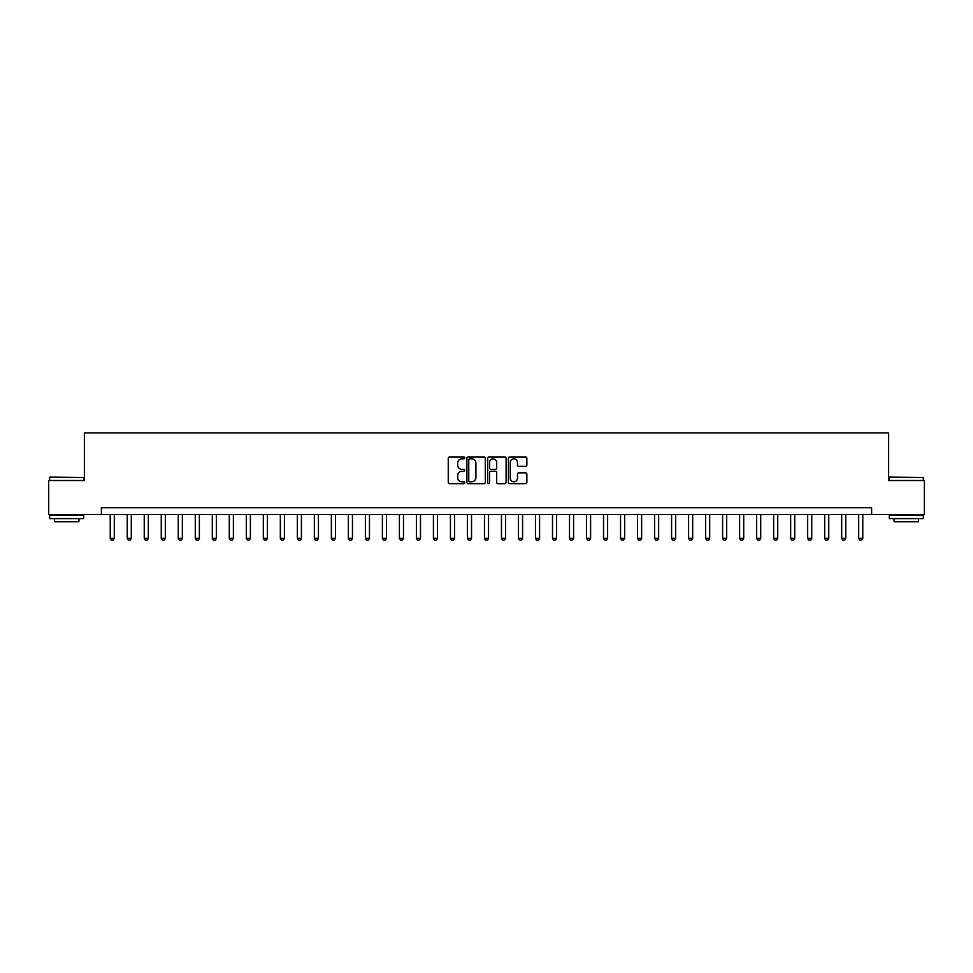 <?xml version="1.0" encoding="UTF-8"?>
<svg xmlns="http://www.w3.org/2000/svg" width="973" height="973" viewBox="0 0 973 973"><rect width="100%" height="100%" fill="white"/><g stroke="black" fill="none" stroke-linecap="round" stroke-linejoin="round"><path stroke-width="1.46" d="M464.729 457.882A0.937 0.937 0 0 0 463.793 456.945L449.599 456.945A1.338 1.338 0 0 0 448.261 458.283L448.261 482.328A1.338 1.338 0 0 0 449.599 483.666L463.793 483.666A0.937 0.937 0 0 0 464.729 482.73A0.937 0.937 0 0 0 463.793 481.793L461.956 481.793A4.269 4.269 0 0 1 457.687 477.524L457.687 475.517A4.269 4.269 0 0 1 461.956 471.236L463.793 471.236A0.937 0.937 0 0 0 464.729 470.312A0.937 0.937 0 0 0 463.793 469.375L461.956 469.375A4.269 4.269 0 0 1 457.687 465.094L457.687 463.087A4.269 4.269 0 0 1 461.956 458.818L463.793 458.818A0.937 0.937 0 0 0 464.729 457.882M525.542 466.371A1.338 1.338 0 0 0 526.867 465.033L526.867 458.283A1.338 1.338 0 0 0 525.542 456.945L509.779 456.945A1.338 1.338 0 0 0 508.441 458.283L508.441 482.328A1.338 1.338 0 0 0 509.779 483.666L525.542 483.666A1.338 1.338 0 0 0 526.867 482.328L526.867 474.179A1.338 1.338 0 0 0 525.542 472.842L518.791 472.842A1.338 1.338 0 0 0 517.454 474.179L517.454 478.217A3.576 3.576 0 0 1 513.878 481.793A3.576 3.576 0 0 1 510.314 478.217L510.314 462.394A3.576 3.576 0 0 1 513.878 458.818A3.576 3.576 0 0 1 517.454 462.394L517.454 465.033A1.338 1.338 0 0 0 518.791 466.371L525.542 466.371M101.387 514.535L48.65 514.535L48.65 480.516L84.371 480.516L84.371 432.888L888.629 432.888L888.629 480.516L924.35 480.516L924.35 514.535L871.613 514.535L871.613 507.724L101.387 507.724L101.387 514.535L871.613 514.535M485.332 458.283A1.338 1.338 0 0 0 483.995 456.945L468.232 456.945A1.338 1.338 0 0 0 466.894 458.283L466.894 482.328A1.338 1.338 0 0 0 468.232 483.666L483.995 483.666A1.338 1.338 0 0 0 485.332 482.328L485.332 458.283M489.005 456.945L504.768 456.945A1.338 1.338 0 0 1 506.106 458.283L506.106 482.328A1.338 1.338 0 0 1 504.768 483.666L498.018 483.666A1.338 1.338 0 0 1 496.68 482.328L496.68 472.574A1.338 1.338 0 0 0 495.354 471.236L490.879 471.236A1.338 1.338 0 0 0 489.541 472.574L489.541 482.73A0.937 0.937 0 0 1 488.604 483.666A0.937 0.937 0 0 1 487.668 482.73L487.668 458.283A1.338 1.338 0 0 1 489.005 456.945M469.704 458.818A0.937 0.937 0 0 0 468.767 459.755L468.767 480.857A0.937 0.937 0 0 0 469.704 481.793L471.637 481.793A4.269 4.269 0 0 0 475.919 477.524L475.919 463.087A4.269 4.269 0 0 0 471.637 458.818L469.704 458.818M496.68 462.455A3.576 3.576 0 0 0 493.116 458.891A3.576 3.576 0 0 0 489.541 462.455L489.541 468.037A1.338 1.338 0 0 0 490.879 469.375L495.354 469.375A1.338 1.338 0 0 0 496.68 468.037L496.68 462.455M110.229 514.535L110.229 538.349L114.315 538.349L114.315 514.535M114.315 538.349L113.294 540.112L111.25 540.112L110.229 538.349M127.244 514.535L127.244 538.349L131.319 538.349L131.319 514.535M131.319 538.349L130.297 540.112L128.254 540.112L127.244 538.349M144.247 514.535L144.247 538.349L148.334 538.349L148.334 514.535M148.334 538.349L147.312 540.112L145.269 540.112L144.247 538.349M161.263 514.535L161.263 538.349L165.337 538.349L165.337 514.535M165.337 538.349L164.315 540.112L162.284 540.112L161.263 538.349M178.266 514.535L178.266 538.349L182.352 538.349L182.352 514.535M182.352 538.349L181.331 540.112L179.287 540.112L178.266 538.349M50.073 477.111L83.69 477.524L50.073 477.111M66.687 518.621L49.672 518.621L49.672 515.216L83.69 515.216L83.69 518.621L66.687 518.621M78.935 518.621L78.935 521.747L54.439 521.747L54.439 518.621M889.711 477.111L923.328 477.524L889.711 477.111M906.313 518.621L889.31 518.621L889.31 515.216L923.328 515.216L923.328 518.621L906.313 518.621M918.561 518.621L918.561 521.747L894.065 521.747L894.065 518.621M195.281 514.535L195.281 538.349L199.368 538.349L199.368 514.535M199.368 538.349L198.346 540.112L196.303 540.112L195.281 538.349M212.296 514.535L212.296 538.349L216.371 538.349L216.371 514.535M216.371 538.349L215.349 540.112L213.306 540.112L212.296 538.349M229.3 514.535L229.3 538.349L233.386 538.349L233.386 514.535M233.386 538.349L232.365 540.112L230.321 540.112L229.3 538.349M246.315 514.535L246.315 538.349L250.389 538.349L250.389 514.535M250.389 538.349L249.368 540.112L247.337 540.112L246.315 538.349M263.318 514.535L263.318 538.349L267.405 538.349L267.405 514.535M267.405 538.349L266.383 540.112L264.34 540.112L263.318 538.349M280.333 514.535L280.333 538.349L284.42 538.349L284.42 514.535M284.42 538.349L283.398 540.112L281.355 540.112L280.333 538.349M297.349 514.535L297.349 538.349L301.423 538.349L301.423 514.535M301.423 538.349L300.402 540.112L298.358 540.112L297.349 538.349M314.352 514.535L314.352 538.349L318.439 538.349L318.439 514.535M318.439 538.349L317.417 540.112L315.374 540.112L314.352 538.349M331.367 514.535L331.367 538.349L335.442 538.349L335.442 514.535M335.442 538.349L334.432 540.112L332.389 540.112L331.367 538.349M348.37 514.535L348.37 538.349L352.457 538.349L352.457 514.535M352.457 538.349L351.435 540.112L349.392 540.112L348.37 538.349M365.386 514.535L365.386 538.349L369.472 538.349L369.472 514.535M369.472 538.349L368.451 540.112L366.407 540.112L365.386 538.349M382.401 514.535L382.401 538.349L386.476 538.349L386.476 514.535M386.476 538.349L385.454 540.112L383.411 540.112L382.401 538.349M399.404 514.535L399.404 538.349L403.491 538.349L403.491 514.535M403.491 538.349L402.469 540.112L400.426 540.112L399.404 538.349M416.42 514.535L416.42 538.349L420.494 538.349L420.494 514.535M420.494 538.349L419.485 540.112L417.441 540.112L416.42 538.349M433.423 514.535L433.423 538.349L437.509 538.349L437.509 514.535M437.509 538.349L436.488 540.112L434.445 540.112L433.423 538.349M450.438 514.535L450.438 538.349L454.525 538.349L454.525 514.535M454.525 538.349L453.503 540.112L451.46 540.112L450.438 538.349M467.454 514.535L467.454 538.349L471.528 538.349L471.528 514.535M471.528 538.349L470.506 540.112L468.463 540.112L467.454 538.349M484.457 514.535L484.457 538.349L488.543 538.349L488.543 514.535M488.543 538.349L487.522 540.112L485.478 540.112L484.457 538.349M501.472 514.535L501.472 538.349L505.546 538.349L505.546 514.535M505.546 538.349L504.537 540.112L502.494 540.112L501.472 538.349M518.475 514.535L518.475 538.349L522.562 538.349L522.562 514.535M522.562 538.349L521.54 540.112L519.497 540.112L518.475 538.349M535.491 514.535L535.491 538.349L539.577 538.349L539.577 514.535M539.577 538.349L538.556 540.112L536.512 540.112L535.491 538.349M552.506 514.535L552.506 538.349L556.58 538.349L556.58 514.535M556.58 538.349L555.559 540.112L553.515 540.112L552.506 538.349M569.509 514.535L569.509 538.349L573.596 538.349L573.596 514.535M573.596 538.349L572.574 540.112L570.531 540.112L569.509 538.349M586.524 514.535L586.524 538.349L590.599 538.349L590.599 514.535M590.599 538.349L589.589 540.112L587.546 540.112L586.524 538.349M603.528 514.535L603.528 538.349L607.614 538.349L607.614 514.535M607.614 538.349L606.593 540.112L604.549 540.112L603.528 538.349M620.543 514.535L620.543 538.349L624.63 538.349L624.63 514.535M624.63 538.349L623.608 540.112L621.565 540.112L620.543 538.349M637.558 514.535L637.558 538.349L641.633 538.349L641.633 514.535M641.633 538.349L640.611 540.112L638.568 540.112L637.558 538.349M654.561 514.535L654.561 538.349L658.648 538.349L658.648 514.535M658.648 538.349L657.626 540.112L655.583 540.112L654.561 538.349M671.577 514.535L671.577 538.349L675.651 538.349L675.651 514.535M675.651 538.349L674.642 540.112L672.598 540.112L671.577 538.349M688.58 514.535L688.58 538.349L692.667 538.349L692.667 514.535M692.667 538.349L691.645 540.112L689.602 540.112L688.58 538.349M705.595 514.535L705.595 538.349L709.682 538.349L709.682 514.535M709.682 538.349L708.66 540.112L706.617 540.112L705.595 538.349M722.611 514.535L722.611 538.349L726.685 538.349L726.685 514.535M726.685 538.349L725.663 540.112L723.632 540.112L722.611 538.349M739.614 514.535L739.614 538.349L743.7 538.349L743.7 514.535M743.7 538.349L742.679 540.112L740.635 540.112L739.614 538.349M756.629 514.535L756.629 538.349L760.704 538.349L760.704 514.535M760.704 538.349L759.694 540.112L757.651 540.112L756.629 538.349M773.632 514.535L773.632 538.349L777.719 538.349L777.719 514.535M777.719 538.349L776.697 540.112L774.654 540.112L773.632 538.349M790.648 514.535L790.648 538.349L794.734 538.349L794.734 514.535M794.734 538.349L793.713 540.112L791.669 540.112L790.648 538.349M807.663 514.535L807.663 538.349L811.737 538.349L811.737 514.535M811.737 538.349L810.716 540.112L808.685 540.112L807.663 538.349M824.666 514.535L824.666 538.349L828.753 538.349L828.753 514.535M828.753 538.349L827.731 540.112L825.688 540.112L824.666 538.349M841.681 514.535L841.681 538.349L845.756 538.349L845.756 514.535M845.756 538.349L844.746 540.112L842.703 540.112L841.681 538.349M858.685 514.535L858.685 538.349L862.771 538.349L862.771 514.535M862.771 538.349L861.75 540.112L859.706 540.112L858.685 538.349M49.672 480.516L49.672 477.524M57.431 515.216L57.431 514.535M75.93 515.216L75.93 514.535M83.69 480.516L83.69 477.524M889.31 480.516L889.31 477.524M897.07 515.216L897.07 514.535M915.569 515.216L915.569 514.535M923.328 480.516L923.328 477.524"/></g></svg>
